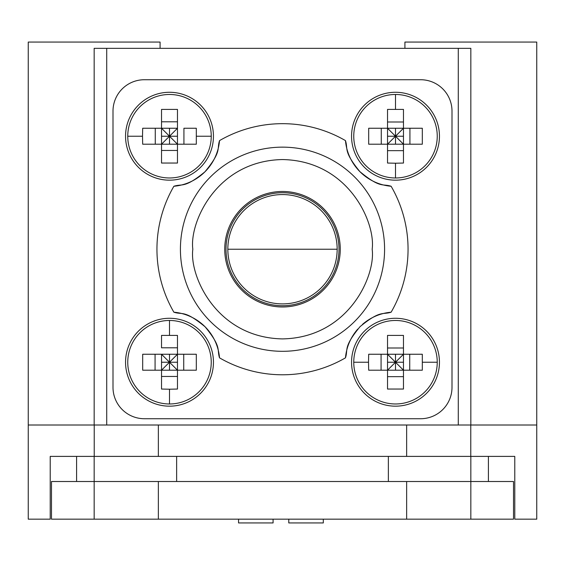<?xml version="1.0" encoding="UTF-8"?>
<svg xmlns="http://www.w3.org/2000/svg" width="565" height="565" viewBox="0 0 565 565"><rect width="100%" height="100%" fill="white"/><g stroke="black" fill="none" stroke-linecap="round" stroke-linejoin="round"><path stroke-width="0.85" d="M288.779 519.171L288.779 522.936L323.307 522.936L323.307 519.171M238.557 519.171L238.557 522.936L273.086 522.936L273.086 519.171M470.836 456.393L470.836 519.171L513.521 519.171L513.521 481.507L158.355 481.507L158.355 519.171L406.645 519.171L406.645 481.507M470.836 519.171L406.645 519.171M158.355 519.171L94.164 519.171L94.164 481.507L51.479 481.507L51.479 519.171L94.164 519.171M158.355 481.507L94.164 481.507L94.164 456.393M227.836 249.229A54.664 54.664 0 0 1 282.5 194.565A54.664 54.664 0 0 1 337.164 249.229A54.664 54.664 0 0 1 282.5 303.892A54.664 54.664 0 0 1 227.836 249.229L337.164 249.229M226 249.229A56.5 56.5 0 0 1 282.5 192.729A56.5 56.5 0 0 1 339 249.229A56.5 56.5 0 0 1 282.5 305.729A56.5 56.5 0 0 1 226 249.229M395.5 370.202L395.5 362.229L387.526 354.255L387.526 370.202L395.5 362.229L387.526 362.229M169.5 128.255L169.5 136.229L177.474 136.229M161.526 128.255L161.526 109.412L177.474 109.412L177.474 128.255L169.5 136.229L177.474 144.202L177.474 128.255L161.526 128.255L169.5 136.229L161.526 144.202L142.684 144.202L142.507 136.229L142.684 128.255L161.526 128.255L161.526 163.045L177.474 163.045L177.474 144.202L161.526 144.202M161.526 362.229L169.5 362.229L169.5 354.255M161.526 370.202L142.684 370.202L142.684 354.255L161.526 354.255L169.5 362.229L177.474 354.255L161.526 354.255L161.526 370.202L169.5 362.229L177.474 370.202L177.474 389.045L169.5 389.221L161.526 389.045L161.526 370.202L196.316 370.202L196.316 354.255L177.474 354.255L177.474 370.202M403.474 136.229L395.5 136.229L387.526 144.202L403.474 144.202L395.5 136.229L395.5 144.202M353.754 362.229A41.746 41.746 0 0 1 395.5 320.475A41.746 41.746 0 0 1 437.246 362.229A41.746 41.746 0 0 1 395.5 403.975A41.746 41.746 0 0 1 353.754 362.229L368.507 362.229L368.684 370.202L403.474 370.202L395.5 362.229L403.474 354.255L403.474 335.412L387.526 335.412L387.526 354.255L422.316 354.255L422.316 370.202L403.474 370.202L403.474 354.255M395.5 177.975A41.746 41.746 0 0 1 353.754 136.229A41.746 41.746 0 0 1 395.5 94.475A41.746 41.746 0 0 1 437.246 136.229A41.746 41.746 0 0 1 395.5 177.975L395.5 163.221L403.474 163.045L403.474 128.255L395.5 136.229L387.526 128.255L368.684 128.255L368.684 144.202L387.526 144.202L387.526 109.412L403.474 109.412L403.474 128.255L387.526 128.255M387.526 347.998L403.474 347.998M395.5 354.255L395.5 362.229L403.474 362.229M381.078 354.255L381.078 370.202L387.526 370.202L387.526 389.045L403.474 389.045L403.474 370.202M387.526 376.65L403.474 376.65M409.731 354.255L409.731 370.202M177.474 150.459L161.526 150.459M169.5 144.202L169.5 136.229L161.526 136.229M177.474 121.8L161.526 121.8M155.269 144.202L155.269 128.255M183.922 144.202L183.922 128.255L196.316 128.255L196.316 144.202L177.474 144.202M183.731 354.255L183.731 370.202M177.474 362.229L169.5 362.229L169.5 370.202M155.078 354.255L155.078 370.202M177.474 376.459L161.526 376.459M177.474 347.8L161.526 347.8L161.526 335.412L177.474 335.412L177.474 354.255M381.269 144.202L381.269 128.255M387.526 136.229L395.5 136.229L395.5 128.255M387.526 150.65L403.474 150.65L403.474 144.202L422.316 144.202L422.316 128.255L403.474 128.255M409.922 144.202L409.922 128.255M387.526 121.998L403.474 121.998M340.257 249.229A57.757 57.757 0 0 1 282.5 306.986A57.757 57.757 0 0 1 224.743 249.229A57.757 57.757 0 0 1 282.5 191.471A57.757 57.757 0 0 1 340.257 249.229M388.367 481.507L388.367 456.393M176.633 456.393L176.633 481.507M76.586 481.507L76.586 456.393M488.414 456.393L488.414 481.507M368.507 362.229L368.684 354.255L387.526 354.255M395.5 163.221L387.526 163.045L387.526 144.202M158.355 425.007L158.355 456.393L50.221 456.393L50.221 519.171L28.25 519.171L28.25 425.007L106.721 425.007L106.721 48.336L470.836 48.336L470.836 425.007L536.75 425.007L536.75 519.171L514.779 519.171L514.779 456.393L406.645 456.393L406.645 425.007M406.645 456.393L158.355 456.393M160.086 48.336L160.086 42.064L28.25 42.064L28.25 425.007M536.75 425.007L536.75 42.064L404.914 42.064L404.914 48.336M211.246 136.229A41.746 41.746 0 0 1 169.5 177.975A41.746 41.746 0 0 1 127.754 136.229A41.746 41.746 0 0 1 169.5 94.475A41.746 41.746 0 0 1 211.246 136.229L196.493 136.229M169.5 320.475A41.746 41.746 0 0 1 211.246 362.229A41.746 41.746 0 0 1 169.5 403.975A41.746 41.746 0 0 1 127.754 362.229A41.746 41.746 0 0 1 169.5 320.475L169.5 335.236M470.836 425.007L458.279 425.007L458.279 48.336M106.721 48.336L94.164 48.336L94.164 425.007M351.55 362.229A43.95 43.95 0 0 1 395.5 318.279A43.95 43.95 0 0 1 439.45 362.229A43.95 43.95 0 0 1 395.5 406.171A43.95 43.95 0 0 1 351.55 362.229M213.45 136.229A43.95 43.95 0 0 1 169.5 180.171A43.95 43.95 0 0 1 125.55 136.229A43.95 43.95 0 0 1 169.5 92.279A43.95 43.95 0 0 1 213.45 136.229M169.5 318.279A43.95 43.95 0 0 1 213.45 362.229A43.95 43.95 0 0 1 169.5 406.171A43.95 43.95 0 0 1 125.55 362.229A43.95 43.95 0 0 1 169.5 318.279M395.5 180.171A43.95 43.95 0 0 1 351.55 136.229A43.95 43.95 0 0 1 395.5 92.279A43.95 43.95 0 0 1 439.45 136.229A43.95 43.95 0 0 1 395.5 180.171M357.765 329.084A50.221 50.221 0 0 0 345.469 357.85C348.337 349.064 342.906 347.517 360.075 326.634C380.732 309.754 382.385 315.009 391.121 312.198A50.221 50.221 0 0 0 362.511 324.359M391.121 186.259C382.343 183.392 380.789 188.823 359.905 171.654C343.026 150.996 348.28 149.344 345.469 140.607A50.221 50.221 0 0 0 391.121 186.259A125.55 125.55 0 0 1 391.121 312.198M219.531 140.607C216.663 149.386 222.094 150.94 204.926 171.824C184.268 188.703 182.615 183.448 173.879 186.259A50.221 50.221 0 0 0 219.531 140.607A125.55 125.55 0 0 1 345.469 140.607M173.879 312.198C182.657 315.065 184.211 309.634 205.095 326.803C221.974 347.454 216.72 349.114 219.531 357.85A50.221 50.221 0 0 0 173.879 312.198A125.55 125.55 0 0 1 173.879 186.259M345.469 357.85A125.55 125.55 0 0 1 219.531 357.85M106.721 425.007L458.279 425.007M113 387.336L113 111.114A31.386 31.386 0 0 1 144.386 79.729L420.614 79.729A31.386 31.386 0 0 1 452 111.114L452 387.336A31.386 31.386 0 0 1 420.614 418.729L144.386 418.729A31.386 31.386 0 0 1 113 387.336M372.173 249.229C375.774 275.459 348.873 337.679 282.5 338.901C216.127 337.679 189.226 275.459 192.827 249.229C189.226 222.998 216.127 160.778 282.5 159.556C348.873 160.778 375.774 222.998 372.173 249.229M422.493 362.229L437.246 362.229M142.507 136.229L127.754 136.229M169.5 389.221L169.5 403.975M395.5 109.236L395.5 94.475M180.419 249.229A102.081 102.081 0 0 1 282.5 147.147A102.081 102.081 0 0 1 384.581 249.229A102.081 102.081 0 0 1 282.5 351.31A102.081 102.081 0 0 1 180.419 249.229M470.779 456.393L470.779 425.007M94.221 425.007L94.221 456.393"/></g></svg>
